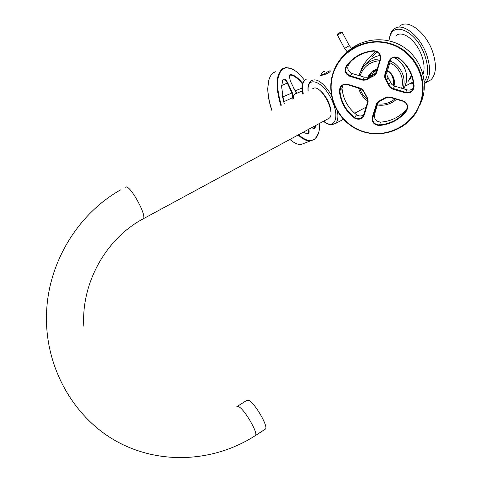 <?xml version="1.0" encoding="UTF-8"?>
<svg xmlns="http://www.w3.org/2000/svg" width="482" height="482" viewBox="0 0 482 482"><rect width="100%" height="100%" fill="white"/><g stroke="black" fill="none" stroke-linecap="round" stroke-linejoin="round"><path stroke-width="0.72" d="M320.512 75.686L324.928 73.463C328.055 71.517 329.796 70.625 330.164 70.788L329.802 71.884C327.76 73.27 325.826 74.21 324 74.704L320.162 75.801M324.814 71.366C322.874 71.463 321.554 72.86 320.855 75.56C321.554 72.86 322.874 71.463 324.814 71.366M359.325 55.255L363.277 53.46M411.447 75.3L409.573 78.867M411.821 76.349L408.134 81.368M403.832 88.923C407.272 82.422 407.627 75.728 404.892 68.848C402.621 63.726 398.988 59.901 393.987 57.376L397.963 59.858C407.025 68.161 408.977 77.849 403.832 88.923M366.2 63.738C369.796 59.268 374.43 56.49 380.093 55.406C374.43 56.49 369.796 59.268 366.2 63.738M377.063 51.797L372.182 56.864M375.996 51.351C367.989 58.063 362.94 64.449 360.855 70.505M423.003 74.33C424.931 68.836 424.232 61.919 420.888 53.574C415.098 39.253 401.88 30.023 396.029 35.734M393.692 80.868L391.752 74.692M376.207 69.715L374.628 70.39M369.724 74.686L369.525 76.048M394.21 82.555L393.921 85.266M330.845 111.655C330.754 108.323 329.724 104.618 327.748 100.539C325.489 96.093 322.904 92.773 319.988 90.574M370.351 73.806L368.579 76.849M393.782 85.856C394.969 80.235 393.372 75.547 388.992 71.794L387.456 70.758M377.159 69.414L372.158 72.005L369.983 74.27L368.423 76.915M394.041 85.971C395.246 80.229 393.613 75.445 389.143 71.607L387.528 70.523M377.249 69.119C372.923 70.348 369.845 72.999 368.007 77.078M427.516 81.681L430.926 79.813C436.24 74.367 436.843 65.112 432.734 52.056C426.251 32.408 407.754 18.364 399.735 26.221M337.418 34.999L342.202 32.276L349.305 45.627M337.623 34.035L340.34 32.342L342.027 32.246M237.439 406.302L246.814 400.367L248.784 400.301C254.635 402.771 268.329 426.184 265.552 428.974L264.913 429.39M327.826 118.927L329.327 118.114C336.02 113.041 321.554 85.175 313.74 88.176L312.457 88.851M293.393 98.876L293.399 97.617C293.604 95.081 294.472 93.743 296.008 93.604L302.136 91.008M293.315 98.912L293.628 96.087M283.808 102.184L282.892 96.87L292.375 92.797L293.442 97.135M282.295 81.494L282.663 80.337L283.711 79.41C284.964 79.5 286.169 80.723 287.332 83.067L291.905 93.032L292.881 97.563L293.387 97.659M292.851 99.159L292.881 97.563L283.753 101.744L282.416 96.243M284.344 103.63L283.729 101.919L281.615 86.67L282.777 79.892C284.037 78.042 285.706 79.024 287.796 82.832L292.375 92.797M282.295 95.569L282.717 96.906M308.848 129.194C309.468 132.189 309.058 133.755 307.618 133.894L303.076 132.321L307.618 133.894M308.378 129.453C308.884 132.038 308.528 133.442 307.305 133.659L306.853 133.791M315.674 125.501L315.186 127.555C314.595 129.049 313.547 129.019 312.035 127.471M315.065 125.832L314.668 127.399L313.571 128.429L312.914 128.272M296.412 93.43L290.363 81.084L289.327 76.186L289.917 74.74L290.911 74.481C294.665 75.3 298.563 78.241 302.606 83.302M289.381 75.855L290.694 74.987C294.466 75.813 298.376 78.789 302.431 83.922M293.14 87.152L297.026 93.171M293.375 87.664L296.864 93.243M281.325 105.221C275.849 86.627 276.439 74.517 283.085 68.872C288.839 65.938 295.605 69.263 303.383 78.849L304.419 80.211M319.741 123.302L319.494 128.495C318.903 133.237 317.445 136.647 315.12 138.726C310.914 142.106 305.437 140.762 298.683 134.695M318.494 133.195L314.957 139.202L309.926 141.057C306.377 141.015 302.461 138.991 298.171 134.972M280.837 105.474C275.276 86.646 275.861 74.373 282.597 68.655L286.067 67.51L292.845 69.324M304.642 143.124L301.75 144.251M293.616 142.22L289.845 139.479M271.758 110.251C269.07 102.286 267.745 94.978 267.775 88.308L268.685 80.747M271.908 110.167C269.185 102.112 267.841 94.707 267.872 87.959C268.052 80.181 269.962 75.078 273.613 72.637L275.674 71.728M306.166 142.527L300.846 144.606C297.533 144.594 293.887 142.877 289.905 139.449M393.24 85.567C394.607 79.397 392.655 74.541 387.389 71.005M377.008 69.932L370.905 74.318L369.122 76.56M390.932 83.091L387.54 76.825M375.068 73.3L369.513 76.307M378.153 102.202L374.538 114.403C373.972 119.048 376.044 121.609 380.756 122.097C391.444 121.295 400.247 116.734 407.151 108.414M390.45 97.485L388.317 97.231L386.233 97.719L380.406 100.937L377.207 103.269L372.791 117.144C372.218 121.832 374.315 124.428 379.075 124.928C390.046 124.103 399.024 119.397 406.025 110.8L406.38 110.288C408.194 106.154 407.031 103.13 402.892 101.214L390.45 97.485L390.077 97.021L387.775 96.906L385.576 97.581L378.545 101.371L376.629 103.305L372.285 117.108C371.67 122.151 373.924 124.94 379.051 125.477C390.155 124.651 399.253 119.879 406.344 111.173C408.814 106.606 407.694 103.166 402.976 100.865L390.528 97.135M342.636 85.326L342.039 88.489C343.184 99.322 348.022 108.076 356.572 114.764C359.084 116.421 361.554 116.385 363.97 114.668M341.636 86.121L341.184 86.627C342.901 84.675 345.034 84.019 347.582 84.651L361.428 89.043L363.259 90.833L367.103 97.798L367.748 99.822L367.67 101.931L363.187 116.234C360.717 119.042 357.861 119.464 354.607 117.494L356.572 114.764M341.184 86.627L339.894 90.923C341.057 101.871 345.962 110.727 354.607 117.494L354.27 117.951C358.819 120.355 362.193 119.277 364.398 114.716L368.134 101.678L367.808 98.521L366.675 96.527L366.392 96.725M364.006 92.375L364.374 92.327L363.301 90.297L360.795 88.302L347.63 84.296C342.515 83.651 339.762 85.898 339.364 91.038C340.545 102.13 345.516 111.101 354.27 117.951M364.374 92.327L366.675 96.527M351.179 61.112L348.878 63.967C346.733 68.251 347.805 71.438 352.107 73.529L350.065 75.794L362.41 79.476L364.308 77.156L352.107 73.529M364.308 77.156L367.242 77.289L369.893 76.017L368.061 78.319L366.603 79.217L364.531 79.717L362.41 79.476L362.217 80L363.115 80.205L365.856 80.036L367.543 79.301L368.29 78.765L368.061 78.319L375.496 73.74L376.478 71.758L376.864 71.975L380.539 59.364C381.184 54.062 378.876 51.17 373.61 50.694C362.235 51.839 353.149 56.912 346.341 65.92C344.015 70.577 345.19 74.047 349.866 76.319L362.217 80M376.171 72.595L369.893 76.017M350.209 62.244L348.137 64.377C354.806 56.527 363.332 52.098 373.713 51.098C378.605 51.538 380.75 54.225 380.153 59.153L376.478 71.758M348.137 64.377L346.787 66.124C344.624 70.456 345.714 73.68 350.065 75.794L349.866 76.319M374.207 73.65L372.423 75.933L372.502 76.457C374.689 75.692 376.141 74.198 376.864 71.975M372.502 76.457L368.29 78.765M387.052 72.137L386.919 75.114L388.191 77.801L386.576 80.139L385.389 77.843L385.232 75.258L387.052 72.137L390.739 59.672L389.143 61.804L385.419 74.409L384.913 74.361C384.317 76.62 384.732 78.674 386.16 80.518L388.462 84.772C389.227 86.965 390.715 88.429 392.926 89.158L405.422 92.881C410.664 93.556 413.562 91.279 414.122 86.043C413.213 74.638 408.236 65.359 399.192 58.208C394.481 55.755 390.962 56.936 388.637 61.75L384.913 74.361M390.547 82.157L391.8 84.374L393.848 85.886L406.995 89.863L405.609 92.351L391.547 87.905L389.956 86.453L388.962 84.543L390.547 82.157L388.191 77.801M406.995 89.863C409.531 90.495 411.694 89.863 413.496 87.959M391.065 58.81L390.739 59.672M405.422 92.881L405.609 92.351C408.567 93.038 410.935 92.152 412.731 89.7L413.701 85.983C412.797 74.728 407.886 65.57 398.957 58.509C395.662 56.514 392.716 56.96 390.119 59.84L389.143 61.804L388.637 61.75M388.462 84.772L388.962 84.543L386.576 80.139L386.16 80.518M419.599 105.853L422.28 99.214C428.498 79.777 419.973 56.828 402.121 46.145C384.329 35.367 360.174 38.596 345.992 53.171M332.682 75.517C326.187 98.924 340.726 124.754 363.729 131.622C386.63 138.822 413.291 125.314 420.587 101.774C428.245 78.349 413.652 50.676 389.492 43.844C365.428 36.656 338.822 52.008 332.682 75.517M421.081 101.816C427.564 81.609 418.183 57.72 399.204 47.29C380.304 36.728 355.24 41.47 341.654 57.623C337.237 62.853 334.128 68.751 332.321 75.3C326.332 97.087 338.165 121.253 358.662 130.092C379.081 139.117 404.922 131.255 416.623 111.722L421.081 101.816M308.197 91.086C306.564 74.843 323.699 81.115 332.122 100.762C340.111 117.837 334.345 130.254 323.711 121.151M308.028 91.176C307.962 86.513 307.606 84.983 310.818 80.952C316.373 77.608 323.205 82.259 331.303 94.918M331.014 124.724L335.58 123.506C337.725 121.325 338.382 117.391 337.545 111.704M303.25 93.689C301.69 84.627 302.979 79.723 307.13 78.97M366.796 100.407L367.79 101.136L366.802 100.395C362.711 97.147 359.964 92.996 358.572 87.941M377.328 104.992C384.576 106.01 390.986 104.118 396.559 99.316C390.968 104.118 384.558 106.004 377.328 104.98M403.211 88.736C405.633 78.825 402.958 70.511 395.192 63.787L390.378 60.895M380.226 58.888C373.068 59.268 367.242 62.208 362.735 67.715L358.735 75.499M401.687 88.284C403.789 79.108 401.253 71.426 394.077 65.245L389.854 62.666M379.714 60.666C369.935 61.654 363.374 66.727 360.024 75.885M359.897 88.339C361.247 92.875 363.771 96.605 367.477 99.539L367.736 99.738M377.653 103.889C384.148 104.721 389.932 103.04 394.993 98.846M411.429 82.832L413.514 83.874M424.347 83.615L425.184 82.964C430.438 77.542 430.986 68.299 426.829 55.225C420.286 35.547 401.843 21.419 393.921 29.239C391.926 30.017 390.318 33.415 389.082 39.422M411.393 82.85L413.496 83.735M424.22 81.591C428.486 76.108 428.739 67.528 424.961 55.858C416.653 30.583 391.414 19.738 389.468 39.217M344.552 48.393L349.336 45.688L351.553 48.363M236.825 406.694L238.723 406.675C244.422 409.26 258.171 432.776 255.55 435.463L254.942 435.861M125.212 187.305L125.929 186.926C130.556 185.684 146.823 215.315 143.407 218.714L142.576 219.165M282.621 80.355L282.777 79.892M281.675 85.513L287.796 82.832M312.758 128.158L315.186 127.555M289.562 75.481L290.911 74.481M301.967 88.116L295.562 90.664M407.067 108.751L406.025 110.8L406.344 111.173M380.756 122.097L379.051 125.477M374.538 114.403L372.791 117.144L372.285 117.108M375.876 104.956L376.376 104.998L378.099 102.389M384.769 98.599L384.419 98.334M402.892 101.214L402.976 100.865M380.406 100.937L380.202 100.587M342.039 88.489L339.364 91.038M347.582 84.651L347.63 84.296M359.873 88.333L359.933 87.977M367.567 102.341L367.941 102.57M364.024 114.487L364.398 114.716M348.878 63.967L346.787 66.124L346.341 65.92M380.153 59.153L380.539 59.364M373.713 51.098L373.61 50.694M392.926 89.158L394.65 86.188M398.957 58.509L399.192 58.208M413.701 85.983L414.122 86.043M330.164 70.788L330.357 71.209M323.567 121.229C326.904 124.597 330.905 125.356 335.58 123.506L343.371 119.331M354.698 113.258L366.181 107.094M405.446 86.037L413.219 81.868M302.612 94.026C301.226 86.67 302.112 81.856 305.257 79.578M370.26 73.927L369.983 74.27M430.926 79.813L424.347 83.567M411.062 83.025L413.544 84.163M347.269 51.923L344.522 48.339L337.376 34.927M337.635 33.987L337.358 34.945M120.542 189.908C78.156 213.725 48.031 262.467 46.531 313.619C44.609 367.151 73.806 418.177 117.506 441.874C161.331 465.546 215.171 461.648 255.55 435.463L265.552 428.974M83.814 326.175C81.097 283.271 105.944 238.439 143.407 218.714L329.327 118.114M283.711 79.41L283.055 79.693M283.874 101.142L283.771 101.491M307.245 133.683L306.938 133.803M290.381 74.963L289.76 75.234M309.926 141.057L300.846 144.606M267.775 88.308L267.872 87.959M406.862 109.342L406.38 110.288M413.207 88.802L412.731 89.7"/></g></svg>
